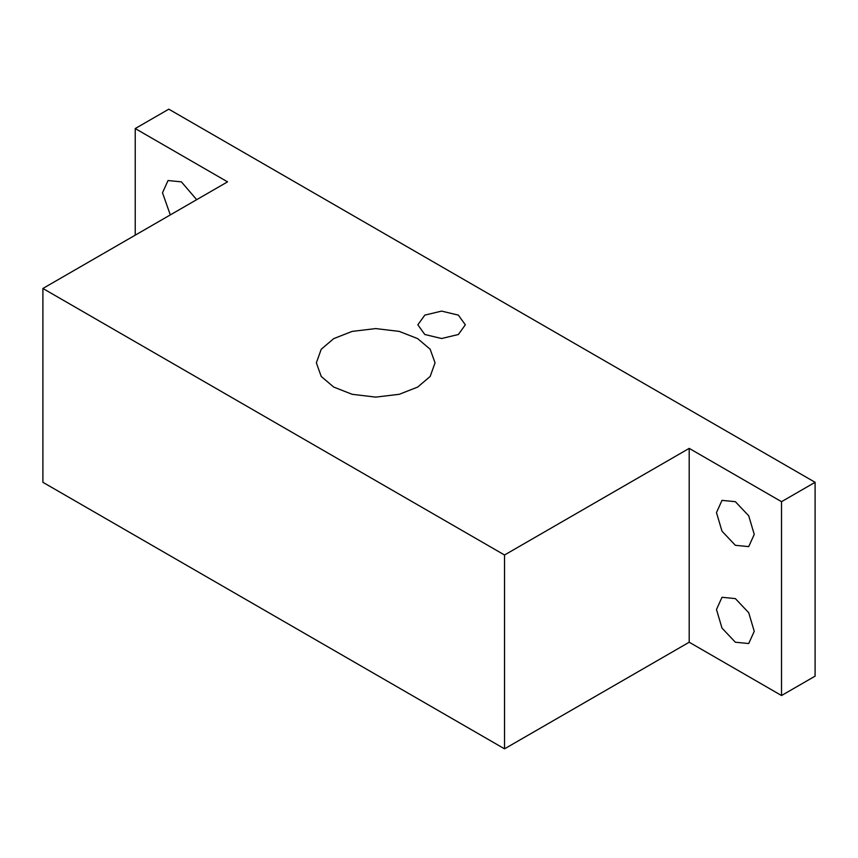 <?xml version="1.0" encoding="UTF-8"?>
<svg xmlns="http://www.w3.org/2000/svg" width="858" height="858" viewBox="0 0 858 858"><rect width="100%" height="100%" fill="white"/><g stroke="black" fill="none" stroke-linecap="round" stroke-linejoin="round"><path stroke-width="1.29" d="M754.246 631.316L748.712 643.543L735.36 642.224L722.007 628.12L716.473 609.512L722.007 597.286L735.36 598.605L748.712 612.709L754.246 631.316M170.302 214.908L162.505 192.76L168.039 180.534L181.392 181.853L196.675 199.678M754.246 534.395L748.712 546.621L735.36 545.302L722.007 531.209L716.473 512.591L722.007 500.364L735.36 501.683L748.712 515.787L754.246 534.395M424.807 334.502L417.846 324.807L424.807 315.122L441.591 311.1L458.376 315.122L465.326 324.807L458.376 334.502L441.591 338.513L424.807 334.502M333.73 387.076L321.235 376.458L316.355 362.848L321.235 349.238L333.73 338.62L352.134 331.402L375.697 328.582L399.27 331.402L417.664 338.62L430.169 349.238L435.049 362.848L430.169 376.458L417.664 387.076L399.27 394.294L375.697 397.115L352.134 394.294L333.73 387.076M42.9 288.47L42.9 482.303L504.536 748.83L504.536 554.997L689.199 448.38L781.531 501.683L815.1 482.303L168.801 109.17L135.232 128.55L227.552 181.853L42.9 288.47L504.536 554.997M135.232 235.156L135.232 128.55M504.536 748.83L689.199 642.224L781.531 695.527L815.1 676.147L815.1 482.303M781.531 695.527L781.531 501.683M689.199 642.224L689.199 448.38"/></g></svg>
